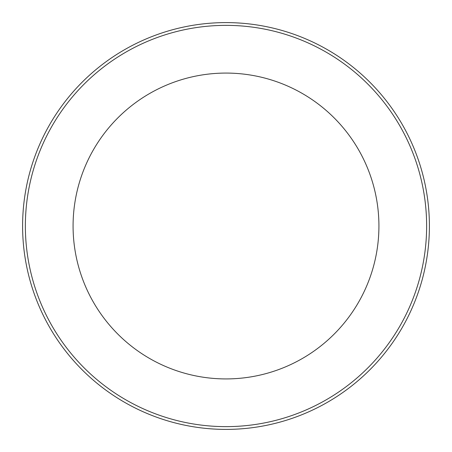 <?xml version="1.0" encoding="UTF-8"?>
<svg xmlns="http://www.w3.org/2000/svg" width="452" height="452" viewBox="0 0 452 452"><rect width="100%" height="100%" fill="white"/><g stroke="black" fill="none" stroke-linecap="round" stroke-linejoin="round"><path stroke-width="0.68" d="M22.6 226A203.4 203.4 0 0 0 327.7 402.15A203.4 203.4 0 0 0 327.7 49.85A203.4 203.4 0 0 0 22.6 226A203.4 203.4 0 0 0 327.7 402.15A203.4 203.4 0 0 0 327.7 49.85A203.4 203.4 0 0 0 22.6 226M73.077 226A152.923 152.923 0 0 0 302.461 358.436A152.923 152.923 0 0 0 302.461 93.564A152.923 152.923 0 0 0 73.077 226M25.363 226A200.637 200.637 0 0 0 326.316 399.754A200.637 200.637 0 0 0 326.316 52.246A200.637 200.637 0 0 0 25.363 226"/></g></svg>

